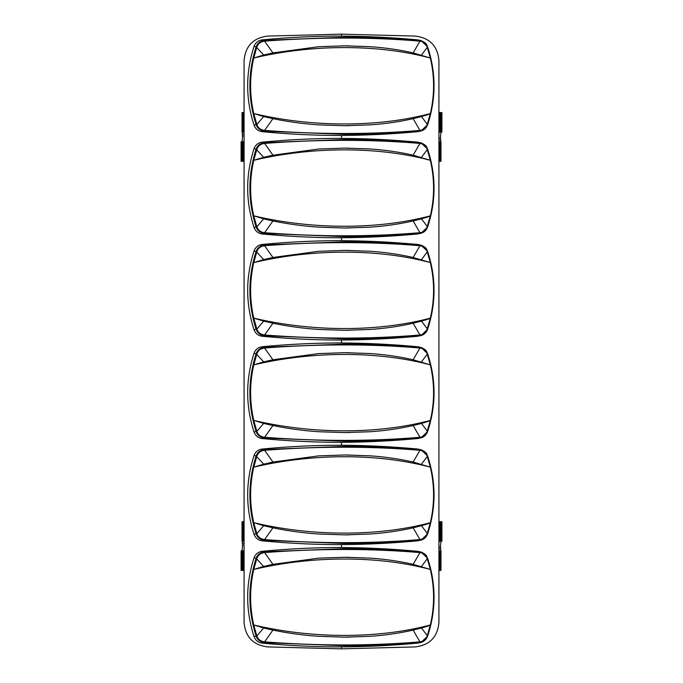 <?xml version="1.0" encoding="UTF-8"?>
<svg xmlns="http://www.w3.org/2000/svg" width="683" height="683" viewBox="0 0 683 683"><rect width="100%" height="100%" fill="white"/><g stroke="black" fill="none" stroke-linecap="round" stroke-linejoin="round"><path stroke-width="1.02" d="M341.5 648.85L267.796 646.921C253.333 645.179 245.428 637.06 244.079 622.572L244.079 60.428C245.428 45.94 253.333 37.821 267.796 36.079L341.5 34.15L415.204 36.079C429.667 37.821 437.572 45.94 438.921 60.428L438.921 622.572C437.572 637.06 429.667 645.179 415.204 646.921L341.5 648.85L341.5 646.886M341.5 135.447L341.5 138.401M341.5 237.735L341.5 240.689M341.5 340.023L341.5 342.977M341.5 442.311L341.5 445.265M341.5 544.599L341.5 547.553M341.5 34.15L341.5 36.114M417.757 131.674C391.513 134.116 365.217 135.379 338.862 135.465C313.232 135.379 287.645 134.116 262.127 131.674L264.68 131.213L344.078 134.303C370.579 134.269 395.747 133.245 419.593 131.213L417.757 131.674L420.984 130.982L419.593 131.213L419.951 130.419C423.46 129.932 425.868 127.977 427.174 124.537L430.333 113.549C378.126 127.439 312.473 127.439 253.769 113.549C249.577 95.031 249.577 76.522 253.769 58.012C312.473 44.122 378.126 44.122 430.333 58.012C434.653 76.53 434.653 95.039 430.333 113.549C429.453 113.976 431.229 113.737 421.471 116.562L427.618 124.707C436.164 98.753 436.164 72.808 427.618 46.854L421.035 40.596L419.593 40.348C395.747 38.316 370.579 37.292 344.078 37.266L264.68 40.348L262.127 39.887C287.654 37.445 313.232 36.182 338.862 36.097C365.217 36.182 391.521 37.445 417.757 39.887L419.593 40.348L419.951 41.142C423.537 41.68 425.944 43.635 427.174 47.033L430.333 58.012L413.138 52.898C399.034 49.697 384.478 47.622 369.46 46.657L346.255 45.846M421.035 40.596L417.757 39.887M262.127 39.887C258.165 40.451 255.468 42.645 254.025 46.453L256.125 46.854C247.827 72.808 247.827 98.753 256.125 124.707C257.491 128.464 260.343 130.641 264.68 131.213L264.594 130.419C260.65 129.898 258.063 127.934 256.842 124.528L253.769 113.549L263.681 116.554L256.842 124.528L254.025 125.109C245.573 98.898 245.573 72.68 254.025 46.453M254.025 125.109C255.476 128.925 258.183 131.119 262.127 131.674M417.757 233.962C391.513 236.403 365.217 237.667 338.862 237.752C313.232 237.667 287.645 236.403 262.127 233.962L264.68 233.501L344.078 236.591C370.579 236.557 395.747 235.533 419.593 233.501L417.757 233.962L420.984 233.27L419.593 233.501L419.951 232.707C423.46 232.22 425.868 230.265 427.174 226.824L430.333 215.837C378.126 229.727 312.473 229.727 253.769 215.837C249.577 197.319 249.577 178.809 253.769 160.3C312.473 146.41 378.126 146.41 430.333 160.3C434.653 178.818 434.653 197.327 430.333 215.837C429.453 216.263 431.229 216.024 421.471 218.85L427.618 226.995C436.164 201.041 436.164 175.096 427.618 149.142L421.035 142.884L419.593 142.636C395.747 140.604 370.579 139.58 344.078 139.545L264.68 142.636L262.127 142.175C287.654 139.733 313.232 138.47 338.862 138.384C365.217 138.47 391.521 139.733 417.757 142.175L419.593 142.636L419.951 143.43C423.537 143.968 425.944 145.923 427.174 149.321L430.333 160.3L413.138 155.186C399.034 151.985 384.478 149.91 369.46 148.945L346.255 148.134M421.035 142.884L417.757 142.175M262.127 142.175C258.165 142.738 255.468 144.924 254.025 148.74L256.125 149.142C247.827 175.096 247.827 201.041 256.125 226.995C257.491 230.752 260.343 232.929 264.68 233.501L264.594 232.707C260.65 232.186 258.063 230.222 256.842 226.816L253.769 215.837L263.681 218.842L256.842 226.816L254.025 227.396C245.573 201.186 245.573 174.968 254.025 148.74M254.025 227.396C255.476 231.213 258.183 233.407 262.127 233.962M427.618 226.995L420.993 233.27C424.152 232.399 426.363 230.308 427.618 226.995C436.172 201.041 436.172 175.096 427.618 149.142L421.496 157.295M256.125 149.142C257.491 145.385 260.343 143.208 264.68 142.636L264.594 143.43C260.684 143.934 258.097 145.897 256.842 149.321L253.769 160.3L263.681 157.295L256.125 149.142M263.681 157.295L272.944 155.186L318.688 149.005L344.744 148.126L369.46 148.945M272.944 155.186L264.594 143.43C318.978 139.323 370.758 139.323 419.951 143.43L413.138 155.186M421.471 218.85L413.138 220.951C398.992 224.152 384.435 226.235 369.469 227.191L344.744 228.011L319.584 227.191C304.063 226.235 288.516 224.152 272.944 220.951L264.594 232.707C318.978 236.813 370.758 236.813 419.951 232.707L413.138 220.951M318.773 227.14L319.584 227.191L318.773 227.14M263.681 218.842L272.944 220.951M344.906 228.011L369.469 227.191M417.757 336.249C391.513 338.691 365.217 339.955 338.862 340.04C313.232 339.955 287.645 338.691 262.127 336.249L264.68 335.788L344.078 338.879C370.579 338.845 395.747 337.82 419.593 335.788L417.757 336.249L420.984 335.558L419.593 335.788L419.951 334.994C423.46 334.508 425.868 332.553 427.174 329.112L430.333 318.124C378.126 332.015 312.473 332.015 253.769 318.124C249.577 299.606 249.577 281.097 253.769 262.588C312.473 248.697 378.126 248.697 430.333 262.588C434.653 281.106 434.653 299.615 430.333 318.124C429.453 318.551 431.229 318.312 421.471 321.138L427.618 329.283C436.164 303.329 436.164 277.383 427.618 251.429L421.035 245.171L419.593 244.924C395.747 242.892 370.579 241.867 344.078 241.833L264.68 244.924L262.127 244.463C287.654 242.021 313.232 240.757 338.862 240.672C365.217 240.757 391.521 242.021 417.757 244.463L419.593 244.924L419.951 245.718C423.537 246.256 425.944 248.211 427.174 251.609L430.333 262.588L413.138 257.474C399.034 254.272 384.478 252.198 369.46 251.233L346.255 250.422M421.035 245.171L417.757 244.463M262.127 244.463C258.165 245.026 255.468 247.212 254.025 251.028L256.125 251.429C247.827 277.383 247.827 303.329 256.125 329.283C257.491 333.039 260.343 335.216 264.68 335.788L264.594 334.994C260.65 334.474 258.063 332.51 256.842 329.104L253.769 318.124L263.681 321.13L256.842 329.104L254.025 329.684C245.573 303.474 245.573 277.255 254.025 251.028M254.025 329.684C255.476 333.5 258.183 335.695 262.127 336.249M427.618 329.283L420.993 335.558C424.152 334.687 426.363 332.595 427.618 329.283C436.172 303.329 436.172 277.383 427.618 251.429L421.496 259.583M256.125 251.429C257.491 247.673 260.343 245.496 264.68 244.924L264.594 245.718C260.684 246.221 258.097 248.185 256.842 251.609L253.769 262.588L263.681 259.583L256.125 251.429M263.681 259.583L272.944 257.474L318.688 251.293L344.744 250.413L369.46 251.233M272.944 257.474L264.594 245.718C318.978 241.611 370.758 241.611 419.951 245.718L413.138 257.474M421.471 321.138L413.138 323.238C398.992 326.44 384.435 328.523 369.469 329.479L344.744 330.299L319.584 329.479C304.063 328.523 288.516 326.44 272.944 323.238L264.594 334.994C318.978 339.101 370.758 339.101 419.951 334.994L413.138 323.238M318.773 329.428L319.584 329.479L318.773 329.428M263.681 321.13L272.944 323.238M344.906 330.299L369.469 329.479M417.757 438.537C391.513 440.979 365.217 442.243 338.862 442.328C313.232 442.243 287.645 440.979 262.127 438.537L264.68 438.076L344.078 441.167C370.579 441.133 395.747 440.108 419.593 438.076L417.757 438.537L420.984 437.846L419.593 438.076L419.951 437.282C423.46 436.796 425.868 434.84 427.174 431.4L430.333 420.412C378.126 434.303 312.473 434.303 253.769 420.404C249.577 401.894 249.577 383.385 253.769 364.876C312.473 350.985 378.126 350.985 430.333 364.876C434.653 383.385 434.653 401.903 430.333 420.412C429.453 420.839 431.229 420.6 421.471 423.426L427.618 431.571C436.164 405.617 436.164 379.671 427.618 353.717L421.035 347.459L419.593 347.212C395.747 345.18 370.579 344.155 344.078 344.121L264.68 347.212L262.127 346.751C287.654 344.309 313.232 343.045 338.862 342.96C365.217 343.045 391.521 344.309 417.757 346.751L419.593 347.212L419.951 348.006C423.537 348.543 425.944 350.499 427.174 353.896L430.333 364.876L413.138 359.762C399.034 356.56 384.478 354.486 369.46 353.521L346.255 352.71M421.035 347.459L417.757 346.751M262.127 346.751C258.165 347.314 255.468 349.5 254.025 353.316L256.125 353.717C247.827 379.671 247.827 405.617 256.125 431.571C257.491 435.327 260.343 437.504 264.68 438.076L264.594 437.282C260.65 436.761 258.063 434.798 256.842 431.391L253.769 420.404L263.681 423.417L256.842 431.391L254.025 431.972C245.573 405.762 245.573 379.543 254.025 353.316M254.025 431.972C255.476 435.788 258.183 437.982 262.127 438.537M427.618 431.571L420.993 437.846C424.152 436.975 426.363 434.883 427.618 431.571C436.172 405.617 436.172 379.671 427.618 353.717L421.496 361.87M256.125 353.717C257.491 349.961 260.343 347.784 264.68 347.212L264.594 348.006C260.684 348.509 258.097 350.473 256.842 353.896L253.769 364.876L263.681 361.87L256.125 353.717M263.681 361.87L272.944 359.762L318.688 353.581L344.744 352.701L369.46 353.521M272.944 359.762L264.594 348.006C318.978 343.899 370.758 343.899 419.951 348.006L413.138 359.762M421.471 423.426L413.138 425.526C398.992 428.728 384.435 430.811 369.469 431.767L344.744 432.587L319.584 431.767C304.063 430.811 288.516 428.728 272.944 425.526L264.594 437.282C318.978 441.389 370.758 441.389 419.951 437.282L413.138 425.526M318.773 431.716L319.584 431.767L318.773 431.716M263.681 423.417L272.944 425.526M344.906 432.587L369.469 431.767M417.757 540.825C391.513 543.267 365.217 544.53 338.862 544.616C313.232 544.53 287.645 543.267 262.127 540.825L264.68 540.364L344.078 543.455C370.579 543.42 395.747 542.387 419.593 540.364L417.757 540.825L420.984 540.133L419.593 540.364L419.951 539.57C423.46 539.083 425.868 537.128 427.174 533.688L430.333 522.7C378.126 536.59 312.473 536.59 253.769 522.691C249.577 504.182 249.577 485.673 253.769 467.163C312.473 453.273 378.126 453.273 430.333 467.163C434.653 485.673 434.653 504.191 430.333 522.7C429.453 523.127 431.229 522.888 421.471 525.714L427.618 533.858C436.164 507.904 436.164 481.959 427.618 456.005L421.035 449.747L419.593 449.499C395.747 447.467 370.579 446.443 344.078 446.409L264.68 449.499L262.127 449.038C287.654 446.597 313.232 445.333 338.862 445.248C365.217 445.333 391.521 446.597 417.757 449.038L419.593 449.499L419.951 450.293C423.537 450.831 425.944 452.786 427.174 456.184L430.333 467.163L413.138 462.05C399.034 458.848 384.478 456.773 369.46 455.809L346.255 454.998M421.035 449.747L417.757 449.038M262.127 449.038C258.165 449.602 255.468 451.787 254.025 455.604L256.125 456.005C247.827 481.959 247.827 507.904 256.125 533.858C257.491 537.615 260.343 539.792 264.68 540.364L264.594 539.57C260.65 539.049 258.063 537.086 256.842 533.679L253.769 522.691L263.681 525.705L256.842 533.679L254.025 534.26C245.573 508.05 245.573 481.831 254.025 455.604M254.025 534.26C255.476 538.076 258.183 540.27 262.127 540.825M427.618 533.858L420.993 540.133C424.152 539.263 426.363 537.171 427.618 533.858C436.172 507.904 436.172 481.959 427.618 456.005L421.496 464.158M256.125 456.005C257.491 452.248 260.343 450.071 264.68 449.499L264.594 450.293C260.684 450.797 258.097 452.761 256.842 456.184L253.769 467.163L263.681 464.158L256.125 456.005M263.681 464.158L272.944 462.05L318.688 455.868L344.744 454.989L369.46 455.809M272.944 462.05L264.594 450.293C318.978 446.187 370.758 446.187 419.951 450.293L413.138 462.05M421.471 525.714L413.138 527.814C398.992 531.015 384.435 533.099 369.469 534.046L344.744 534.874L319.584 534.055C304.063 533.099 288.516 531.015 272.944 527.814L264.594 539.57C318.978 543.677 370.758 543.677 419.951 539.57L413.138 527.814M318.773 534.004L319.584 534.055L318.773 534.004M263.681 525.705L272.944 527.814M344.906 534.874L369.469 534.046M417.757 643.113C391.513 645.555 365.217 646.818 338.862 646.903C313.232 646.818 287.645 645.555 262.127 643.113L264.68 642.652L344.078 645.734C370.579 645.708 395.747 644.675 419.593 642.652L417.757 643.113L420.984 642.421L419.593 642.652L419.951 641.858C423.46 641.371 425.868 639.416 427.174 635.975L430.333 624.988C378.126 638.878 312.473 638.878 253.769 624.979C249.577 606.47 249.577 587.961 253.769 569.451C312.473 555.561 378.126 555.561 430.333 569.451C434.653 587.961 434.653 606.478 430.333 624.988C429.453 625.415 431.229 625.176 421.471 628.001L427.618 636.146C436.164 610.192 436.164 584.247 427.618 558.293L421.035 552.035L419.593 551.787C395.747 549.755 370.579 548.731 344.078 548.697L264.68 551.787L262.127 551.326C287.654 548.884 313.232 547.621 338.862 547.535C365.217 547.621 391.521 548.884 417.757 551.326L419.593 551.787L419.951 552.581C423.537 553.119 425.944 555.074 427.174 558.472L430.333 569.451L413.138 564.337C399.034 561.136 384.478 559.061 369.46 558.096L346.255 557.285M421.035 552.035L417.757 551.326M262.127 551.326C258.165 551.89 255.468 554.075 254.025 557.891L256.125 558.293C247.827 584.247 247.827 610.192 256.125 636.146C257.491 639.903 260.343 642.08 264.68 642.652L264.594 641.858C260.65 641.337 258.063 639.373 256.842 635.967L253.769 624.979L263.681 627.993L256.842 635.967L254.025 636.547C245.573 610.337 245.573 584.119 254.025 557.891M254.025 636.547C255.476 640.364 258.183 642.558 262.127 643.113M427.618 636.146L420.993 642.421C424.152 641.55 426.363 639.459 427.618 636.146C436.172 610.192 436.172 584.247 427.618 558.293L421.496 566.446M256.125 558.293C257.491 554.536 260.343 552.359 264.68 551.787L264.594 552.581C260.684 553.085 258.097 555.048 256.842 558.472L253.769 569.451L263.681 566.446L256.125 558.293M263.681 566.446L272.944 564.337L318.688 558.156L344.744 557.277L369.46 558.096M272.944 564.337L264.594 552.581C318.978 548.475 370.758 548.475 419.951 552.581L413.138 564.337M421.471 628.001L413.138 630.102C398.992 633.303 384.435 635.386 369.469 636.334L344.744 637.162L319.584 636.343C304.063 635.386 288.516 633.303 272.944 630.102L264.594 641.858C318.978 645.964 370.758 645.964 419.951 641.858L413.138 630.102M318.773 636.283L319.584 636.343L318.773 636.283M263.681 627.993L272.944 630.102M344.906 637.162L369.469 636.334M427.618 124.707L420.993 130.982C424.152 130.112 426.363 128.02 427.618 124.707C436.172 98.753 436.172 72.808 427.618 46.862L421.496 55.007M256.125 46.854C257.491 43.097 260.343 40.92 264.68 40.348L264.594 41.142C260.684 41.646 258.097 43.61 256.842 47.033L253.769 58.012L263.681 55.007L256.125 46.854M263.681 55.007L272.944 52.898L318.688 46.717L344.744 45.838L369.46 46.657M272.944 52.898L264.594 41.142C318.978 37.036 370.758 37.036 419.951 41.142L413.138 52.898M421.471 116.562L413.138 118.663C398.992 121.864 384.435 123.947 369.469 124.904L344.744 125.723L319.584 124.904C304.063 123.947 288.516 121.864 272.944 118.663L264.594 130.419C318.978 134.525 370.758 134.525 419.951 130.419L413.138 118.663M318.773 124.852L319.584 124.904L318.773 124.852M263.681 116.554L272.944 118.663M344.906 125.723L369.469 124.904M438.921 161.282L440.97 161.282L440.97 141.799L440.518 141.799L440.518 161.282M440.825 141.799L440.535 137.898A5.848 0.862 90 0 1 441.397 132.058M440.518 141.799L440.151 161.282M440.151 141.799L439.758 161.282M439.758 141.799L439.4 161.282M439.4 141.799L439.007 161.282M439.476 132.058A5.848 0.862 -90 0 0 438.921 133.433M438.921 132.058L441.91 132.058L441.91 112.567L438.921 112.567L438.93 132.058M441.32 132.058L441.32 112.567M440.936 132.058L440.936 112.567M440.518 132.058L440.518 112.567M440.142 132.058L440.142 112.567M439.724 132.058L439.724 112.567M439.34 132.058L439.34 112.567M244.079 521.718L242.03 521.718L242.03 541.201L242.482 541.201L242.482 521.718M242.175 541.201L242.465 545.102A5.848 0.862 -90 0 1 241.603 550.942M242.482 541.201L242.849 521.718M242.849 541.201L243.242 521.718M243.242 541.201L243.6 521.718M243.6 541.201L243.993 521.718M243.524 550.942A5.848 0.862 90 0 0 244.079 549.567M244.079 550.942L241.09 550.942L241.09 570.433L244.079 570.433L244.07 550.942M241.68 550.942L241.68 570.433M242.064 550.942L242.064 570.433M242.482 550.942L242.482 570.433M242.858 550.942L242.858 570.433M243.276 550.942L243.276 570.433M243.66 550.942L243.66 570.433M244.079 112.567L242.03 112.567L242.03 132.058L242.482 132.058L242.482 112.567M242.175 132.058L242.465 135.951A5.848 0.862 -90 0 1 241.603 141.799M242.482 132.058L242.849 112.567M242.849 132.058L243.242 112.567M243.242 132.058L243.6 112.567M243.6 132.058L243.993 112.567M243.524 141.799A5.848 0.862 90 0 0 244.079 140.416M244.079 141.799L241.09 141.799L241.09 161.282L244.079 161.282L244.07 141.799M241.68 141.799L241.68 161.282M242.064 141.799L242.064 161.282M242.482 141.799L242.482 161.282M242.858 141.799L242.858 161.282M243.276 141.799L243.276 161.282M243.66 141.799L243.66 161.282M438.921 570.433L440.97 570.433L440.97 550.942L440.518 550.942L440.518 570.433M440.825 550.942L440.535 547.049A5.848 0.862 90 0 1 441.397 541.201M440.518 550.942L440.151 570.433M440.151 550.942L439.758 570.433M439.758 550.942L439.4 570.433M439.4 550.942L439.007 570.433M439.476 541.201A5.848 0.862 -90 0 0 438.921 542.584M438.921 541.201L441.91 541.201L441.91 521.718L438.921 521.718L438.93 541.201M441.32 541.201L441.32 521.718M440.936 541.201L440.936 521.718M440.518 541.201L440.518 521.718M440.142 541.201L440.142 521.718M439.724 541.201L439.724 521.718M439.34 541.201L439.34 521.718M440.731 161.282L440.731 141.799M438.921 139.844L440.535 139.844M440.535 137.898L438.921 137.898M441.636 132.058L441.636 112.567M242.269 521.718L242.269 541.201M244.079 543.156L242.465 543.156M242.465 545.102L244.079 545.102M241.364 550.942L241.364 570.433M242.269 112.567L242.269 132.058M244.079 134.005L242.465 134.005M242.465 135.951L244.079 135.951M241.364 141.799L241.364 161.282M440.731 570.433L440.731 550.942M438.921 548.995L440.535 548.995M440.535 547.049L438.921 547.049M441.636 541.201L441.636 521.718M343.242 148.134L349.474 148.16M344.292 228.011L349.696 227.977M427.618 149.15C426.44 147.357 427.498 145.684 420.993 142.867M343.242 250.422L349.474 250.448M344.292 330.299L349.696 330.265M427.618 251.429C426.44 249.645 427.498 247.972 420.993 245.154M343.242 352.71L349.474 352.735M344.292 432.587L349.696 432.552M427.618 353.717C426.44 351.933 427.498 350.259 420.993 347.442M343.242 454.998L349.474 455.023M344.292 534.874L349.696 534.84M427.618 456.005C426.44 454.221 427.498 452.547 420.993 449.73M343.242 557.285L349.474 557.311M344.292 637.162L349.696 637.128M427.618 558.293C426.44 556.508 427.498 554.835 420.993 552.018M343.242 45.846L349.474 45.872M344.292 125.723L349.696 125.689M427.618 46.862C426.44 45.069 427.498 43.396 420.993 40.579"/></g></svg>
